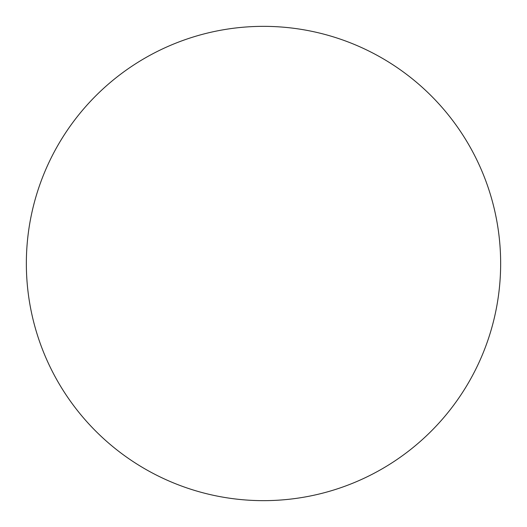 <?xml version="1.0" encoding="UTF-8"?>
<svg xmlns="http://www.w3.org/2000/svg" width="527" height="527" viewBox="0 0 527 527"><rect width="100%" height="100%" fill="white"/><g stroke="black" fill="none" stroke-linecap="round" stroke-linejoin="round"><path stroke-width="0.79" d="M500.65 263.5A237.15 237.15 0 0 0 263.5 26.35A237.15 237.15 0 0 0 26.35 263.5A237.15 237.15 0 0 0 263.5 500.65A237.15 237.15 0 0 0 500.65 263.5"/></g></svg>
